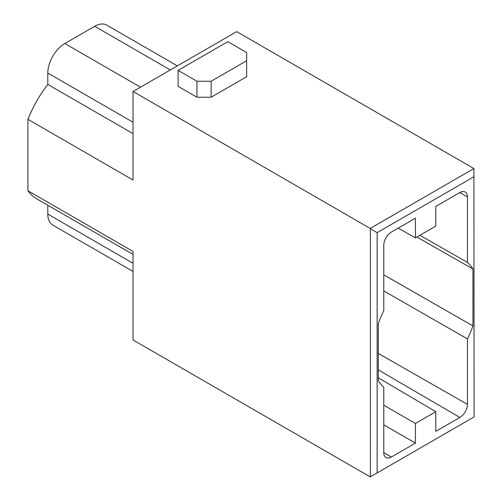 <?xml version="1.0" encoding="UTF-8"?>
<svg xmlns="http://www.w3.org/2000/svg" width="502" height="502" viewBox="0 0 502 502"><rect width="100%" height="100%" fill="white"/><g stroke="black" fill="none" stroke-linecap="round" stroke-linejoin="round"><path stroke-width="0.75" d="M474.083 416.936L473.907 168.565L236.706 31.626L133.024 91.483L133.024 180.011L27.917 119.332L27.917 190.747L133.024 251.427L133.024 339.954L370.219 476.9L474.083 416.936M377.146 472.903L377.146 232.633L474.083 176.666M415.424 218.194L415.424 237.873L435.799 226.113L435.799 206.429L459.876 192.53A10.699 6.181 120 0 1 465.21 191.99A10.699 6.181 120 0 1 467.444 196.897L467.444 262.358A75.482 43.58 -60 0 1 472.947 268.984L472.947 325.923A75.482 43.58 -60 0 1 467.444 338.906L467.444 404.367A10.699 6.181 120 0 1 459.876 417.469L435.799 431.375L435.799 411.69L415.424 423.456L415.424 443.134L391.347 457.04A10.699 6.181 120 0 1 385.975 457.554A10.699 6.181 120 0 1 383.779 452.672L383.779 387.211A75.482 43.58 -60 0 1 378.276 380.585L378.276 323.639A75.482 43.58 -60 0 1 383.779 310.663L383.779 245.202A10.699 6.181 120 0 1 391.347 232.093L415.424 218.194M370.394 476.8L370.394 228.736L377.146 232.633M370.394 228.736L370.219 228.429L473.907 168.565M370.219 228.429L133.024 91.483M27.917 190.747A85.365 49.29 120 0 0 37.079 199.037L133.024 254.432M47.803 205.23L47.803 214.084A24.102 13.918 120 0 0 52.798 225.116L133.024 271.438M177.369 65.881L106.725 25.1A24.102 13.918 120 0 0 94.677 26.292L64.846 43.517A24.102 13.918 120 0 0 47.803 73.035L47.803 84.424A85.365 49.29 120 0 0 27.917 119.332M47.803 84.424L133.024 133.626M178.116 86.363L196.941 97.225L211.141 97.225L246.651 76.724L246.651 52.534L227.833 41.666L178.116 70.368L178.116 86.363M178.116 70.368L196.941 81.236L211.141 81.236L246.651 60.736M211.141 81.236L211.141 97.225M196.941 81.236L196.941 97.225M398.199 228.14L415.424 237.873M467.444 262.358L419.898 235.294M472.947 268.984L416.88 237.032M383.71 274.807L472.947 325.923M467.444 338.906L383.779 290.934M378.276 377.78L435.799 411.69M383.779 405.189L415.424 423.456M383.779 424.868L415.424 443.134M47.803 214.084L133.024 263.28M170.31 69.96L94.677 26.292M64.846 43.517L140.478 87.179M133.024 122.237L47.803 73.035M467.444 196.897L459.838 192.555M378.276 353.421L467.444 404.367M459.876 417.469L378.276 369.867M383.779 452.622L391.347 457.04"/></g></svg>
